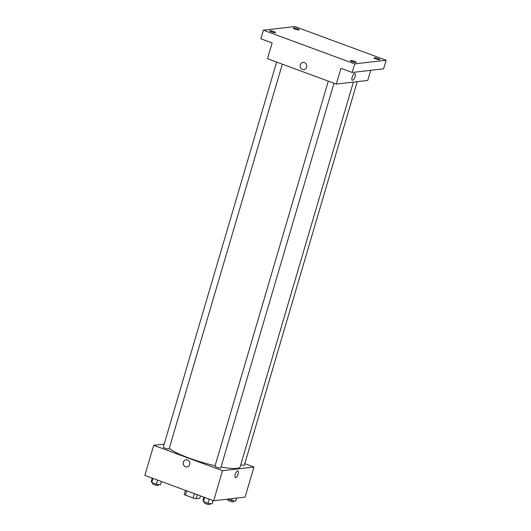 <?xml version="1.0" encoding="UTF-8"?>
<svg xmlns="http://www.w3.org/2000/svg" width="531" height="531" viewBox="0 0 531 531"><rect width="100%" height="100%" fill="white"/><g stroke="black" fill="none" stroke-linecap="round" stroke-linejoin="round"><path stroke-width="0.8" d="M200.452 495.901L199.756 498.264L196.204 498.675A8.138 1.374 16.4 0 1 193.184 498.025L185.425 495.157A8.138 1.374 16.4 0 1 184.297 494.281L185.452 490.365M186.7 490.823L185.425 495.157M194.465 493.691L193.184 498.025M197.359 494.759L196.204 498.675M244.811 463.676L253.944 467.048L245.096 497.116L213.654 500.773L144.857 475.384L153.705 445.31L164.198 444.095M253.944 467.048L222.502 470.698L213.654 500.773M222.502 470.698L153.705 445.31M186.939 466.948A3.598 3.292 83.4 0 1 183.381 462.216A3.598 3.292 83.4 0 1 189.793 462.992A3.598 3.292 83.4 0 1 186.939 466.948A3.598 3.292 83.4 0 1 183.381 462.216A3.598 3.292 83.4 0 1 186.109 459.8M169.25 448.383A37.86 6.405 16.4 0 0 215.088 465.733M221.042 466.968A37.86 6.405 16.4 0 0 240.145 466.868L353.394 82.099M240.795 464.671A3.027 0.511 16.4 0 0 244.36 465.196L357.244 81.648M328.284 81.13L214.942 466.225A3.027 0.511 16.4 0 0 217.703 467.572A3.027 0.511 16.4 0 0 220.757 467.937L333.979 83.228M276.631 62.067L163.289 447.168A3.027 0.511 16.4 0 0 166.05 448.516A3.027 0.511 16.4 0 0 169.104 448.874L282.326 64.171M237.888 470.864A3.598 1.314 -69.7 0 1 237.981 474.389A3.598 1.314 -69.7 0 1 235.645 477.641A3.598 1.314 -69.7 0 1 235.399 477.615A3.598 1.314 -69.7 0 1 235.412 473.791A3.598 1.314 -69.7 0 1 237.888 470.871A3.598 1.314 -69.7 0 1 237.981 474.389A3.598 1.314 -69.7 0 1 235.645 477.641A3.598 1.314 -69.7 0 1 235.399 477.615M336.289 84.084L267.491 58.695L272.131 42.945L260.88 38.796L263.409 30.201L294.858 26.55L386.143 60.235L383.614 68.831L352.172 72.481L340.929 68.333L336.289 84.084L367.737 80.433L370.704 70.331M386.143 60.235L354.701 63.893L352.172 72.481M354.701 63.893L263.409 30.201M300.327 64.862A3.598 3.292 83.4 0 1 306.745 65.638A3.598 3.292 83.4 0 1 303.885 69.594A3.598 3.292 83.4 0 1 300.327 64.862M354.834 73.51A3.598 1.314 -69.7 0 1 354.934 77.028A3.598 1.314 -69.7 0 1 352.591 80.287A3.598 1.314 -69.7 0 1 352.345 80.261A3.598 1.314 -69.7 0 1 352.365 76.431A3.598 1.314 -69.7 0 1 354.841 73.51A3.598 1.314 -69.7 0 1 354.934 77.035A3.598 1.314 -69.7 0 1 352.591 80.287A3.598 1.314 -69.7 0 1 352.345 80.261M303.885 69.594A3.598 3.292 83.4 0 1 300.334 64.862A3.598 3.292 83.4 0 1 303.055 62.446M375.722 58.881A3.027 0.511 -163.6 0 1 374.03 57.886A3.027 0.511 -163.6 0 1 378.145 58.602A3.027 0.511 -163.6 0 1 379.838 59.598A3.027 0.511 -163.6 0 1 375.722 58.881M295.017 29.099A3.027 0.511 -163.6 0 1 293.324 28.103A3.027 0.511 -163.6 0 1 297.44 28.82A3.027 0.511 -163.6 0 1 299.132 29.816A3.027 0.511 -163.6 0 1 295.017 29.099M271.414 31.84A3.027 0.511 -163.6 0 1 269.715 30.844A3.027 0.511 -163.6 0 1 273.83 31.561A3.027 0.511 -163.6 0 1 275.529 32.557A3.027 0.511 -163.6 0 1 271.414 31.84M352.119 61.623A3.027 0.511 -163.6 0 1 350.42 60.627A3.027 0.511 -163.6 0 1 354.535 61.344A3.027 0.511 -163.6 0 1 356.235 62.339A3.027 0.511 -163.6 0 1 352.119 61.623M236.6 498.105L235.711 501.111L231.609 500.474L227.912 499.113M232.153 498.622L231.609 500.474M228.051 499.16L227.806 499.996A3.027 0.511 16.4 0 0 230.567 501.344A3.027 0.511 16.4 0 0 233.613 501.709L233.872 500.826M161.424 481.498L160.455 484.796L156.346 484.159L151.766 482.467L151.289 481.411L152.258 478.112M157.554 480.07L156.346 484.159M152.968 478.378L151.766 482.467M152.789 482.845L152.543 483.681A3.027 0.511 16.4 0 0 155.304 485.029A3.027 0.511 16.4 0 0 158.357 485.387L158.616 484.511M213.077 500.56L212.108 503.853L207.999 503.222L203.419 501.529L202.942 500.474L203.911 497.175M209.207 499.127L207.999 503.222M204.621 497.434L203.419 501.529M204.442 501.908L204.196 502.738A3.027 0.511 16.4 0 0 206.957 504.085A3.027 0.511 16.4 0 0 210.01 504.45L210.269 503.567"/></g></svg>
